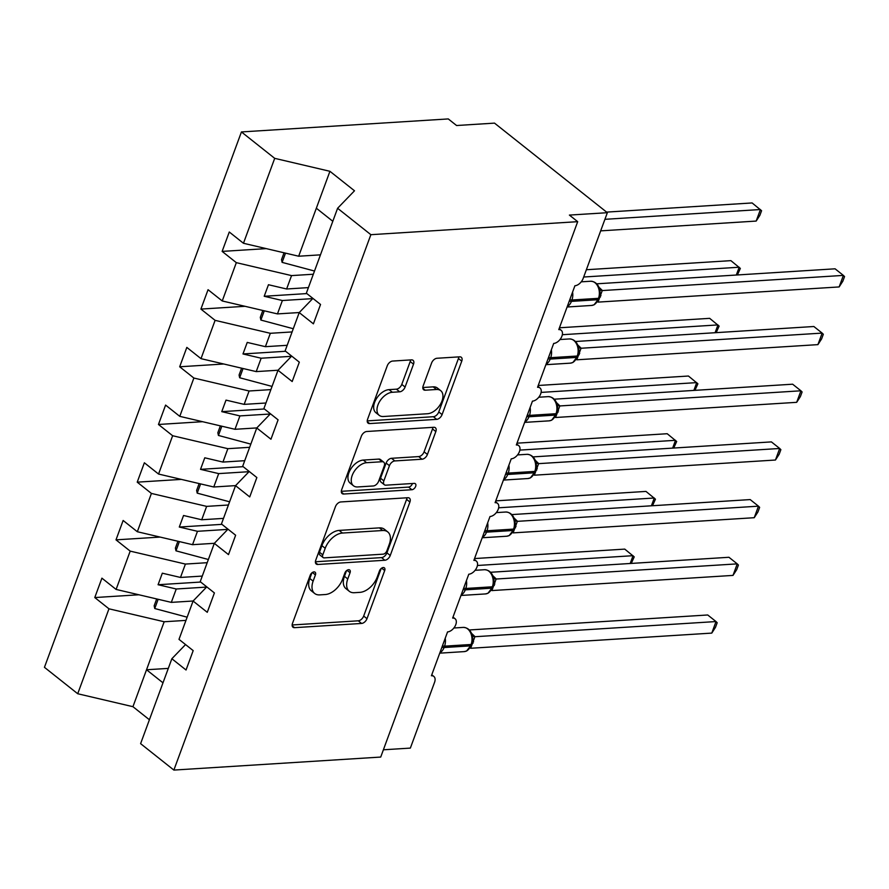 <?xml version="1.0" encoding="UTF-8"?>
<svg xmlns="http://www.w3.org/2000/svg" width="889" height="889" viewBox="0 0 889 889"><rect width="100%" height="100%" fill="white"/><g stroke="black" fill="none" stroke-linecap="round" stroke-linejoin="round"><path stroke-width="1.33" d="M313.973 571.894A3.656 2.211 128.4 0 0 310.205 575.239L292.492 623.367A5.223 3.156 128.4 0 0 292.97 627.223A5.223 3.156 128.4 0 0 294.548 627.667L361.601 623.445A5.223 3.156 128.4 0 0 366.99 618.688L384.704 570.549A3.656 2.211 128.4 0 0 384.37 567.849A3.656 2.211 128.4 0 0 383.259 567.538A3.656 2.211 128.4 0 0 379.492 570.871L377.203 577.105A16.713 10.101 128.4 0 1 359.945 592.352L354.355 592.707A16.713 10.101 128.4 0 1 349.299 591.296A16.713 10.101 128.4 0 1 347.766 578.961L350.066 572.727A3.656 2.211 128.4 0 0 349.721 570.027A3.656 2.211 128.4 0 0 348.621 569.716A3.656 2.211 128.4 0 0 344.843 573.061L342.554 579.284A16.713 10.101 128.4 0 1 325.296 594.53L319.718 594.885A16.713 10.101 128.4 0 1 314.662 593.474A16.713 10.101 128.4 0 1 313.128 581.139L315.417 574.905A3.656 2.211 128.4 0 0 315.084 572.205A3.656 2.211 128.4 0 0 313.973 571.894M413.518 364.168A5.223 3.156 128.4 0 0 413.041 360.312A5.223 3.156 128.4 0 0 411.463 359.867L392.649 361.056A5.223 3.156 128.4 0 0 387.248 365.824L367.579 419.275A5.223 3.156 128.4 0 0 368.068 423.131A5.223 3.156 128.4 0 0 369.646 423.575L436.699 419.352A5.223 3.156 128.4 0 0 442.089 414.585L461.758 361.134A5.223 3.156 128.4 0 0 461.28 357.278A5.223 3.156 128.4 0 0 459.702 356.833L436.977 358.267A5.223 3.156 128.4 0 0 431.587 363.034L423.164 385.904A5.223 3.156 128.4 0 0 423.642 389.76A5.223 3.156 128.4 0 0 425.22 390.204L436.488 389.493A13.968 8.446 128.4 0 1 440.722 390.671A13.968 8.446 128.4 0 1 440.588 403.995A13.968 8.446 128.4 0 1 427.576 413.729L383.426 416.508A13.968 8.446 128.4 0 1 379.203 415.33A13.968 8.446 128.4 0 1 379.336 402.006A13.968 8.446 128.4 0 1 392.349 392.271L399.706 391.805A5.223 3.156 128.4 0 0 405.095 387.048L413.518 364.168L410.196 361.534A5.223 3.156 128.4 0 0 410.551 359.923M185.557 644.558L171.855 658.738L140.606 743.66L173.877 770.074L380.714 757.061L577.694 221.672L569.404 215.082L607.354 212.704L583.151 278.468A7.979 4.823 128.4 0 1 574.916 285.747L558.781 329.597A7.979 4.823 128.4 0 1 561.192 330.275A7.979 4.823 128.4 0 1 561.126 337.887A7.979 4.823 128.4 0 1 553.691 343.443L537.556 387.293A7.979 4.823 128.4 0 1 539.967 387.96A7.979 4.823 128.4 0 1 539.89 395.583A7.979 4.823 128.4 0 1 532.455 401.139L516.331 444.989A7.979 4.823 128.4 0 1 518.743 445.656A7.979 4.823 128.4 0 1 518.665 453.268A7.979 4.823 128.4 0 1 511.231 458.835L495.095 502.674A7.979 4.823 128.4 0 1 497.518 503.352A7.979 4.823 128.4 0 1 497.44 510.964A7.979 4.823 128.4 0 1 490.006 516.52L473.87 560.37A7.979 4.823 128.4 0 1 476.293 561.048A7.979 4.823 128.4 0 1 476.215 568.66A7.979 4.823 128.4 0 1 468.781 574.216L452.645 618.066A7.979 4.823 128.4 0 1 455.057 618.733A7.979 4.823 128.4 0 1 454.99 626.345A7.979 4.823 128.4 0 1 447.556 631.912L431.421 675.751A7.979 4.823 -51.6 0 1 433.832 676.429A7.979 4.823 -51.6 0 1 434.565 682.319L410.362 748.094L383.392 749.794M173.877 770.074L370.869 234.685L577.694 221.672M340.809 501.952A5.223 3.156 128.4 0 0 335.42 506.708L315.751 560.17A5.223 3.156 128.4 0 0 316.228 564.026A5.223 3.156 128.4 0 0 317.806 564.471L384.859 560.248A5.223 3.156 128.4 0 0 390.249 555.481L409.918 502.029A5.223 3.156 128.4 0 0 409.44 498.173A5.223 3.156 128.4 0 0 407.862 497.729L340.809 501.952M341.665 489.728L361.334 436.266A5.223 3.156 128.4 0 1 366.724 431.498L433.776 427.287A5.223 3.156 128.4 0 1 435.354 427.72A5.223 3.156 128.4 0 1 435.832 431.576L427.42 454.457A5.223 3.156 128.4 0 1 422.031 459.224L394.838 460.935A5.223 3.156 128.4 0 0 389.438 465.703L383.859 480.871A5.223 3.156 128.4 0 0 384.337 484.727A5.223 3.156 128.4 0 0 385.915 485.172L414.23 483.394A3.656 2.211 128.4 0 1 415.33 483.694A3.656 2.211 128.4 0 1 415.296 487.183A3.656 2.211 128.4 0 1 411.896 489.728L343.721 494.017A5.223 3.156 128.4 0 1 342.143 493.584A5.223 3.156 128.4 0 1 341.665 489.728M370.869 234.685L337.598 208.27L306.349 293.192L320.54 304.46L313.406 323.84L299.215 312.584L312.917 298.404M299.215 312.584L285.125 350.888L299.315 362.156L292.181 381.537L277.99 370.28L291.681 356.1M277.99 370.28L263.9 408.584L278.09 419.841L270.956 439.233L256.765 427.965L270.456 413.796M256.765 427.965L242.675 466.281L256.854 477.537L249.731 496.929L235.541 485.661L249.231 471.481M235.541 485.661L221.439 523.965L235.629 535.234L228.495 554.614L214.316 543.357L228.006 529.177M214.316 543.357L200.214 581.662L214.405 592.93L207.27 612.31L193.08 601.042L206.781 586.873M266.267 248.62L222.139 251.398L236.33 262.655L222.239 300.96L277.457 313.906L299.26 312.539M313.328 274.234L291.548 275.601L236.33 262.655M245.031 306.305L200.914 309.083L215.105 320.351L201.003 358.656L256.221 371.602L278.035 370.235M292.103 331.93L270.323 333.297L215.105 320.351M223.806 364.001L179.689 366.779L193.88 378.047L179.778 416.352L234.996 429.298L256.81 427.92M270.878 389.615L249.098 390.993L193.88 378.047M202.581 421.697L158.464 424.475L172.644 435.732L158.553 474.048L213.771 486.994L235.585 485.616M249.653 447.311L227.862 448.678L172.644 435.732M181.356 479.393L137.228 482.16L151.419 493.428L137.328 531.733L192.546 544.679L214.349 543.312M228.417 505.008L206.637 506.374L151.419 493.428M160.131 537.078L116.003 539.856L130.194 551.124L116.103 589.429L101.913 578.161L94.779 597.552L108.969 608.809L77.721 693.742L44.45 667.328L241.43 131.939L448.267 118.926L456.568 125.516L494.517 123.127L607.354 212.704M207.193 562.693L185.412 564.071L130.194 551.124M171.855 658.738L186.045 670.006L193.18 650.615L178.989 639.358L193.08 601.042M138.906 594.774L94.779 597.552M185.968 620.389L164.187 621.755L108.969 608.809M337.598 208.27L354.489 190.791L329.93 171.299L316.34 208.215L298.682 256.221L320.462 254.843M298.682 256.221L243.464 243.275L229.273 232.007L222.139 251.398M200.914 309.083L208.048 289.703L222.239 300.96M179.689 366.779L186.823 347.399L201.003 358.656M158.464 424.475L165.587 405.084L179.778 416.352M137.228 482.16L144.362 462.78L158.553 474.048M116.003 539.856L123.138 520.476L137.328 531.733M329.93 171.299L274.701 158.342L243.464 243.275M274.701 158.342L241.43 131.939M291.548 275.601L286.625 288.992L268.456 284.724L264.211 296.27L282.38 300.526L277.457 313.906M308.405 287.614L286.625 288.992M312.706 298.615L282.38 300.526M270.323 333.297L265.4 346.677L247.231 342.421L242.986 353.955L261.155 358.223L256.221 371.602M287.18 345.31L265.4 346.677M291.481 356.311L261.155 358.223M249.098 390.993L244.164 404.373L226.006 400.117L221.761 411.651L239.919 415.908L234.996 429.298M265.955 403.006L244.164 404.373M270.256 414.007L239.919 415.908M227.862 448.678L222.939 462.069L204.77 457.802L200.525 469.348L218.694 473.604L213.771 486.994M244.719 460.691L222.939 462.069M249.031 471.692L218.694 473.604M206.637 506.374L201.714 519.765L183.545 515.498L179.3 527.044L197.469 531.3L192.546 544.679M223.495 518.387L201.714 519.765M227.795 529.388L197.469 531.3M185.412 564.071L180.489 577.45L162.32 573.194L158.075 584.729L176.244 588.996L171.321 602.375L116.103 589.429M202.27 576.083L180.489 577.45M206.57 587.084L176.244 588.996M171.321 602.375L193.124 601.008M164.187 621.755L132.939 706.688L77.721 693.742M168.31 668.395L146.529 669.761L162.998 682.83M149.408 719.757L132.939 706.688M316.34 208.215L332.808 221.294M200.703 582.051L158.075 584.729M221.928 524.354L179.3 527.044M243.164 466.669L200.525 469.348M264.389 408.973L221.761 411.651M285.613 351.277L242.986 353.955M306.838 293.581L264.211 296.27M311.883 572.872L309.805 578.506A16.713 10.101 128.4 0 0 311.339 590.841L314.662 593.474M349.299 591.296L345.977 588.662A16.713 10.101 128.4 0 1 344.454 576.316L346.521 570.694M292.148 624.978L358.289 620.811A5.223 3.156 128.4 0 0 363.679 616.044L381.17 568.504M315.395 561.77L381.537 557.614A5.223 3.156 128.4 0 0 386.926 552.847L406.595 499.396A5.223 3.156 128.4 0 0 406.951 497.784M322.796 554.858A3.656 2.211 128.4 0 0 323.129 557.559A3.656 2.211 128.4 0 0 324.229 557.87L383.092 554.169A3.656 2.211 128.4 0 0 386.871 550.824L389.282 544.257A16.713 10.101 128.4 0 0 387.748 531.922A16.713 10.101 128.4 0 0 382.692 530.511L342.465 533.044A16.713 10.101 128.4 0 0 325.207 548.291L322.796 554.858L319.473 552.225A3.656 2.211 128.4 0 0 319.807 554.925L323.129 557.559M387.748 531.922L384.437 529.288A16.713 10.101 128.4 0 0 379.381 527.877L382.692 530.511M319.473 552.225L321.896 545.657A16.713 10.101 128.4 0 1 339.142 530.411L379.381 527.877M384.337 484.727L381.014 482.094A5.223 3.156 128.4 0 1 380.536 478.238L386.126 463.058A5.223 3.156 128.4 0 1 391.516 458.302L418.708 456.59A5.223 3.156 128.4 0 0 424.097 451.823L432.521 428.943A5.223 3.156 128.4 0 0 432.865 427.342M341.32 491.328L408.573 487.094A3.656 2.211 128.4 0 0 412.44 483.505M366.612 462.702A13.968 8.446 128.4 0 0 353.6 472.437A13.968 8.446 128.4 0 0 353.466 485.772A13.968 8.446 128.4 0 0 357.7 486.95L373.247 485.972A5.223 3.156 128.4 0 0 378.647 481.205L384.226 466.025A5.223 3.156 128.4 0 0 383.748 462.169A5.223 3.156 128.4 0 0 382.17 461.724L366.612 462.702L363.301 460.069A13.968 8.446 128.4 0 0 350.288 469.803A13.968 8.446 128.4 0 0 350.155 483.127L353.466 485.772M383.748 462.169L380.425 459.535A5.223 3.156 128.4 0 0 378.847 459.091L382.17 461.724M363.301 460.069L378.847 459.091M379.203 415.33L375.891 412.696A13.968 8.446 128.4 0 1 376.014 399.372A13.968 8.446 128.4 0 1 389.026 389.638L396.383 389.171A5.223 3.156 128.4 0 0 401.784 384.415L410.196 361.534M440.722 390.671L437.399 388.037A13.968 8.446 128.4 0 0 433.176 386.859L436.488 389.493M422.82 387.515L433.176 386.859M367.235 420.886L433.376 416.719A5.223 3.156 128.4 0 0 438.766 411.951L458.435 358.5A5.223 3.156 128.4 0 0 458.791 356.889M630.179 563.493L633.046 555.692L477.426 565.482M631.268 563.426L634.224 556.87L624.756 549.113L474.537 558.559M187.146 617.188L154.742 608.521L158.142 599.286M154.742 608.521L154.164 605.787L156.686 598.942M466.558 651.048L471.959 644.081A2.656 1.011 -159.8 0 1 471.126 644.481A11.435 8.001 -93.6 0 0 467.636 628.901A11.435 8.001 -93.6 0 0 463.269 627.401L453.868 628.001M711.778 633.101L715.489 627.345L717.19 622.733L716.023 621.555L711.778 633.101L470.659 648.27L474.904 636.724L716.023 621.555L707.722 614.977L469.37 629.968M471.648 633.446L475.082 636.713M471.959 644.081L472.77 638.324L472.115 634.735C470.414 630.034 467.47 627.59 463.269 627.401M471.448 645.47A2.656 1.011 20.2 0 1 470.614 645.87A11.435 8.001 -93.6 0 1 464.202 651.615L466.725 650.981M472.026 636.157L474.904 636.724M651.404 505.797L654.282 498.007L498.651 507.797M652.493 505.73L655.449 499.174L645.981 491.417L495.762 500.863M208.37 559.503L175.978 550.824L179.367 541.59M175.978 550.824L175.4 548.091L177.911 541.257M672.64 448.112L675.507 440.311L519.876 450.101M673.718 448.045L676.673 441.489L667.206 433.721L516.998 443.178M229.595 501.807L197.202 493.139L200.603 483.905M197.202 493.139L196.625 490.406L199.136 483.56M693.865 390.415L696.732 382.614L541.112 392.405M694.942 390.349L697.898 383.792L688.43 376.025L538.223 385.482M250.82 444.111L218.427 435.443L221.828 426.209M218.427 435.443L217.849 432.71L220.361 425.864M715.089 332.719L717.956 324.918L562.337 334.709M716.178 332.653L719.123 326.096L709.666 318.34L559.448 327.785M272.056 386.415L239.652 377.747L243.053 368.513M239.652 377.747L239.074 375.014L241.597 368.168M492.684 587.773A2.656 1.011 20.2 0 1 491.839 588.174A11.435 8.001 -93.6 0 1 485.427 593.93L487.95 593.285L493.184 586.396A2.656 1.011 -159.8 0 1 492.35 586.796A11.435 8.001 -93.6 0 0 488.872 571.205A11.435 8.001 -93.6 0 0 484.494 569.716L475.093 570.305M733.003 575.405L736.714 569.649L738.415 565.048L737.248 563.87L733.003 575.405L491.884 590.574L496.14 579.028L737.248 563.87L728.947 557.281L490.606 572.272M492.873 575.761L496.306 579.028M493.184 586.396L494.006 580.628L493.351 577.039C491.639 572.338 488.694 569.893 484.494 569.716M493.262 578.472L496.14 579.028M513.909 530.088A2.656 1.011 20.2 0 1 513.075 530.489A11.435 8.001 -93.6 0 1 506.652 536.234L509.175 535.6L514.42 528.699A2.656 1.011 -159.8 0 1 513.575 529.099A11.435 8.001 -93.6 0 0 510.097 513.509A11.435 8.001 -93.6 0 0 505.73 512.02L496.329 512.609M754.228 517.709L757.95 511.964L759.639 507.352L758.473 506.174L754.228 517.709L513.109 532.889L517.365 521.343L758.473 506.174L750.183 499.585L511.831 514.587M514.098 518.065L517.531 521.332M514.42 528.699L515.231 522.932L514.575 519.343C512.875 514.642 509.919 512.197 505.73 512.02M514.487 520.776L517.365 521.343M535.134 472.392A2.656 1.011 20.2 0 1 534.3 472.792A11.435 8.001 -93.6 0 1 527.877 478.538L530.4 477.904L535.645 471.003A2.656 1.011 -159.8 0 1 534.811 471.403A11.435 8.001 -93.6 0 0 531.322 455.813A11.435 8.001 -93.6 0 0 526.955 454.323L517.554 454.912M775.452 460.024L779.175 454.268L780.864 449.656L779.697 448.478L775.452 460.024L534.345 475.193L538.59 463.647L779.697 448.478L771.408 441.9L533.056 456.89M535.322 460.369L538.756 463.636M535.645 471.003L536.456 465.247L535.8 461.658C534.1 456.946 531.144 454.512 526.955 454.323M535.711 463.08L538.59 463.647M556.358 414.696A2.656 1.011 20.2 0 1 555.525 415.096A11.435 8.001 -93.6 0 1 549.102 420.853L551.636 420.208L556.87 413.318A2.656 1.011 -159.8 0 1 556.036 413.707A11.435 8.001 -93.6 0 0 552.547 398.128A11.435 8.001 -93.6 0 0 548.18 396.627L538.778 397.227M796.677 402.328L800.4 396.572L802.1 391.96L800.933 390.793L796.677 402.328L555.569 417.497L559.814 405.951L800.933 390.793L792.632 384.204L554.28 399.194M556.547 402.673L559.981 405.951M556.87 413.318L557.681 407.551L557.025 403.962C555.325 399.261 552.38 396.816 548.18 396.627M556.936 405.395L559.814 405.951M736.314 275.034L739.181 267.233L583.695 277.012M737.403 274.957L740.348 268.411L730.891 260.644L586.362 269.734M293.281 328.73L260.877 320.062L264.277 310.817M260.877 320.062L260.299 317.317L262.822 310.483M577.583 357A2.656 1.011 20.2 0 1 576.75 357.4A11.435 8.001 -93.6 0 1 570.338 363.157L572.86 362.512L578.094 355.622A2.656 1.011 -159.8 0 1 577.261 356.022A11.435 8.001 -93.6 0 0 573.772 340.431A11.435 8.001 -93.6 0 0 569.404 338.942L560.003 339.531M817.913 344.632L821.625 338.887L823.325 334.275L822.158 333.097L817.913 344.632L576.794 359.801L581.039 348.255L822.158 333.097L813.857 326.507L575.505 341.498M577.772 344.988L581.206 348.255M578.094 355.622L578.906 349.855L578.25 346.266C576.55 341.565 573.605 339.12 569.404 338.942M578.161 347.699L581.039 348.255M606.598 212.104L752.116 202.948L761.584 210.715L759.884 215.327L756.172 221.072L760.417 209.537L604.92 219.316M756.172 221.072L600.675 230.862M314.506 271.034L282.102 262.366L285.502 253.132M282.102 262.366L281.524 259.632L284.047 252.787M598.819 299.315A2.656 1.011 20.2 0 1 597.975 299.715A11.435 8.001 -93.6 0 1 591.563 305.46L594.074 304.827L599.319 297.926A2.656 1.011 -159.8 0 1 598.486 298.326A11.435 8.001 -93.6 0 0 595.008 282.735A11.435 8.001 -93.6 0 0 590.629 281.246L581.228 281.835M839.138 286.936L842.85 281.191L844.55 276.579L843.383 275.401L839.138 286.936L598.019 302.116L602.264 290.57L843.383 275.401L835.082 268.811L596.741 283.813M599.008 287.291L602.442 290.559M599.319 297.926L600.131 292.159L599.475 288.581C597.775 283.869 594.83 281.424 590.629 281.246M599.397 290.003L602.264 290.57M309.805 578.506L313.128 581.139M347.021 570.316L350.066 572.727M344.454 576.316L347.766 578.961M381.67 568.138L384.704 570.549M363.679 616.044L366.99 618.688M358.289 620.811L361.601 623.445M292.181 625.789L294.548 627.667M312.383 572.494L315.417 574.905M406.595 499.396L409.918 502.029M386.926 552.847L390.249 555.481M381.537 557.614L384.859 560.248M315.439 562.593L317.806 564.471M339.142 530.411L342.465 533.044M321.896 545.657L325.207 548.291M432.521 428.943L435.832 431.576M424.097 451.823L427.42 454.457M418.708 456.59L422.031 459.224M391.516 458.302L394.838 460.935M386.126 463.058L389.438 465.703M380.536 478.238L383.859 480.871M408.573 487.094L411.896 489.728M341.354 492.139L343.721 494.017M401.784 384.415L405.095 387.048M396.383 389.171L399.706 391.805M389.026 389.638L392.349 392.271M422.853 388.326L425.22 390.204M458.435 358.5L461.758 361.134M438.766 411.951L442.089 414.585M433.376 416.719L436.699 419.352M367.279 421.697L369.646 423.575M441.944 647.136A2.656 1.011 20.2 0 0 444.056 647.536A11.435 8.001 86.4 0 1 439.922 652.648M445.211 638.28A11.435 8.001 86.4 0 1 444.556 646.159L444.056 647.536L470.614 645.87L471.126 644.481L444.556 646.159A2.656 1.011 -159.8 0 1 442.455 645.758M472.226 643.292A5.856 2.234 -159.8 0 1 473.092 643.158M472.548 641.969A5.856 2.234 -159.8 0 1 473.604 641.769M472.115 634.735L472.348 635.268A5.856 4.612 142 0 0 475.037 636.657M463.18 589.451A2.656 1.011 20.2 0 0 465.28 589.851A11.435 8.001 86.4 0 1 461.147 594.963M466.436 580.584A11.435 8.001 86.4 0 1 465.792 588.462L465.28 589.851L491.839 588.174L492.35 586.796L465.792 588.462A2.656 1.011 -159.8 0 1 463.68 588.062M493.451 585.595A5.856 2.234 -159.8 0 1 494.317 585.462M493.773 584.273A5.856 2.234 -159.8 0 1 494.829 584.073M493.351 577.039L493.573 577.572A5.856 4.612 142 0 0 496.262 578.972M484.405 531.755A2.656 1.011 20.2 0 0 486.505 532.155A11.435 8.001 86.4 0 1 482.371 537.267M487.661 522.888A11.435 8.001 86.4 0 1 487.016 530.766L486.505 532.155L513.075 530.489L513.575 529.099L487.016 530.766A2.656 1.011 -159.8 0 1 484.916 530.366M514.675 527.91A5.856 2.234 -159.8 0 1 515.542 527.766M514.998 526.588A5.856 2.234 -159.8 0 1 516.053 526.388M514.787 519.854A5.856 4.612 142 0 0 517.487 521.276M505.63 474.059A2.656 1.011 20.2 0 0 507.73 474.459A11.435 8.001 86.4 0 1 503.596 479.571M508.886 465.203A11.435 8.001 86.4 0 1 508.241 473.081L507.73 474.459L534.3 472.792L534.811 471.403L508.241 473.081A2.656 1.011 -159.8 0 1 506.141 472.681M535.9 470.214A5.856 2.234 -159.8 0 1 536.767 470.07M536.223 468.892A5.856 2.234 -159.8 0 1 537.278 468.692M535.8 461.658L536.023 462.18A5.856 4.612 142 0 0 538.712 463.58M526.855 416.363A2.656 1.011 20.2 0 0 528.955 416.763A11.435 8.001 86.4 0 1 524.832 421.886M530.122 407.506A11.435 8.001 86.4 0 1 529.466 415.385L528.955 416.763L555.525 415.096L556.036 413.707L529.466 415.385A2.656 1.011 -159.8 0 1 527.366 414.985M557.136 412.518A5.856 2.234 -159.8 0 1 557.992 412.385M557.447 411.196A5.856 2.234 -159.8 0 1 558.503 410.996M557.025 403.962L557.259 404.495A5.856 4.612 142 0 0 559.937 405.895M548.08 358.678A2.656 1.011 20.2 0 0 550.18 359.078A11.435 8.001 86.4 0 1 546.057 364.19M551.347 349.81A11.435 8.001 86.4 0 1 550.691 357.689L550.18 359.078L576.75 357.4L577.261 356.022L550.691 357.689A2.656 1.011 -159.8 0 1 548.591 357.289M578.361 354.833A5.856 2.234 -159.8 0 1 579.228 354.689M578.683 353.511A5.856 2.234 -159.8 0 1 579.728 353.3M578.472 346.777A5.856 4.612 142 0 0 581.173 348.199M569.304 300.982A2.656 1.011 20.2 0 0 571.416 301.382A11.435 8.001 86.4 0 1 567.282 306.494M572.572 292.125A11.435 8.001 86.4 0 1 571.916 299.993L571.416 301.382L597.975 299.715L598.486 298.326L571.916 299.993A2.656 1.011 -159.8 0 1 569.816 299.593M599.586 297.137A5.856 2.234 -159.8 0 1 600.453 296.993M599.908 295.815A5.856 2.234 -159.8 0 1 600.964 295.615M599.475 288.581L599.708 289.103A5.856 4.612 142 0 0 602.398 290.503M453.001 617.099L455.057 618.733M431.776 674.795L433.832 676.429M474.226 559.403L476.293 561.048M495.451 501.718L497.518 503.352M516.687 444.022L518.743 445.656M537.912 386.326L539.967 387.96M559.137 328.641L561.192 330.275M464.202 651.615L439.733 653.159M485.427 593.93L460.958 595.463M506.652 536.234L482.182 537.767M527.877 478.538L503.418 480.082M549.102 420.853L524.643 422.386M570.338 363.157L545.868 364.69M591.563 305.46L567.093 307.005"/></g></svg>
